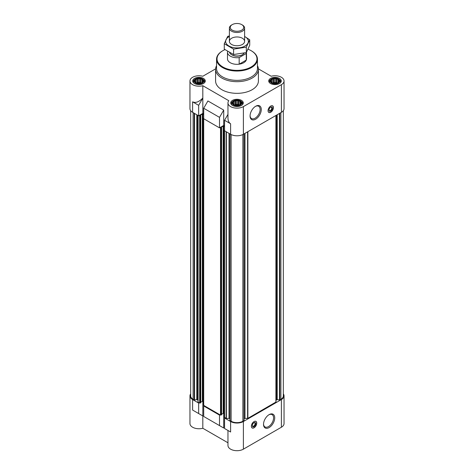 <?xml version="1.0" encoding="UTF-8"?>
<svg xmlns="http://www.w3.org/2000/svg" width="474" height="474" viewBox="0 0 474 474"><rect width="100%" height="100%" fill="white"/><g stroke="black" fill="none" stroke-linecap="round" stroke-linejoin="round"><path stroke-width="0.71" d="M246.261 53.491L239.174 57.585A9.516 5.492 180 0 1 227.484 52.235L227.484 58.841A9.516 5.492 0 0 0 233.362 63.913A9.516 5.492 0 0 0 243.725 62.722A9.516 5.492 0 0 0 246.516 58.841L246.516 52.235A9.516 5.492 180 0 1 246.516 52.235A9.516 5.492 180 0 1 246.261 53.491L246.261 60.091L239.174 64.186A9.516 5.492 0 0 0 246.261 60.091M200.964 79.17L200.295 78.625A4.284 2.471 180 0 1 201.871 79.146L200.964 79.17L200.964 82.891L200.129 82.411L200.129 78.524L198.991 78.862L198.085 78.56A4.284 2.471 180 0 1 199.904 78.56M197.024 79.17L196.112 79.146A4.284 2.471 180 0 1 197.688 78.625L197.024 79.17L197.024 82.891L196.556 82.962M195.578 79.999L194.915 80.225A4.284 2.471 180 0 1 195.821 79.312L195.821 82.642A4.284 2.471 180 0 1 194.915 81.729L195.578 82.275M195.051 81.137L194.808 81.504A4.284 2.471 180 0 1 194.808 80.45L195.051 81.848M197.024 83.11L197.688 83.329A4.284 2.471 180 0 1 196.112 82.808L197.024 83.11M198.991 83.412L199.904 83.394A4.284 2.471 180 0 1 198.085 83.394L198.991 83.412M200.964 83.11L201.871 82.808A4.284 2.471 180 0 1 200.295 83.329L200.964 83.11M202.404 82.275L203.068 81.729A4.284 2.471 180 0 1 202.161 82.642L202.404 79.999L201.871 79.146M202.931 81.137L203.174 80.45A4.284 2.471 180 0 1 203.174 81.504L202.931 81.137L202.931 81.848M276.976 79.17L276.312 78.625A4.284 2.471 180 0 1 277.888 79.146L276.976 79.17L276.976 82.891L276.146 82.411L276.146 78.524L275.009 78.862L274.096 78.56A4.284 2.471 180 0 1 275.915 78.56M273.036 79.17L272.129 79.146A4.284 2.471 180 0 1 273.705 78.625L273.036 79.17L273.036 82.891L272.568 82.962M271.596 79.999L270.932 80.225A4.284 2.471 180 0 1 271.839 79.312L271.839 82.642A4.284 2.471 180 0 1 270.932 81.729L271.596 82.275M271.069 81.137L270.826 81.504A4.284 2.471 180 0 1 270.826 80.45L271.069 81.848M273.036 83.11L273.705 83.329A4.284 2.471 180 0 1 272.129 82.808L273.036 83.11M275.009 83.412L275.915 83.394A4.284 2.471 180 0 1 274.096 83.394L275.009 83.412M276.976 83.11L277.888 82.808A4.284 2.471 180 0 1 276.312 83.329L276.976 83.11M278.422 82.275L279.085 81.729A4.284 2.471 180 0 1 278.179 82.642L278.422 79.999L277.888 79.146M278.949 81.137L279.192 80.45A4.284 2.471 180 0 1 279.192 81.504L278.949 81.137L278.949 81.848M238.967 101.11L238.304 100.565A4.284 2.471 180 0 1 239.88 101.092L238.967 101.11L238.967 104.837L238.138 104.357L238.138 100.47L237 100.808L236.088 100.506A4.284 2.471 180 0 1 237.912 100.506M235.033 101.11L234.12 101.092A4.284 2.471 180 0 1 235.697 100.565L235.033 101.11L235.033 104.837L234.565 104.908M233.587 101.946L232.924 102.171A4.284 2.471 180 0 1 233.83 101.258L233.83 104.582A4.284 2.471 180 0 1 232.924 103.676L233.587 104.221M233.06 103.083L232.817 103.445A4.284 2.471 180 0 1 232.817 102.396L233.06 103.794M235.033 105.05L235.697 105.275A4.284 2.471 180 0 1 234.12 104.748L235.033 105.05M237 105.358L237.912 105.335A4.284 2.471 180 0 1 236.088 105.335L237 105.358M238.967 105.05L239.88 104.748A4.284 2.471 180 0 1 238.304 105.275L238.967 105.05M240.413 104.221L241.076 103.676A4.284 2.471 180 0 1 240.17 104.582L240.413 101.946L239.88 101.092M240.94 103.083L241.183 102.396A4.284 2.471 180 0 1 241.183 103.445L240.94 103.083L240.94 103.794M276.016 400.494A1.428 0.824 0 0 1 276.437 399.914L277.207 399.623L279.435 399.967L280.892 399.28A8.325 4.805 0 0 0 283.334 395.885L283.334 110.661M244.092 418.595A1.428 0.824 0 0 1 244.993 418.406L247.872 418.346L276.016 402.005L276.016 115.425M229.92 133.869L229.908 420.438L231.116 421.226A8.325 4.805 0 0 0 242.884 421.226L244.092 420.438L244.08 133.869M229.908 418.595A1.428 0.824 0 0 0 229.007 418.406L229.007 133.342M230.607 421.516L230.607 432.004L227.964 430.475L227.964 445.477A9.036 5.22 0 0 0 233.54 450.3A9.036 5.22 0 0 0 243.393 449.168L243.393 421.516A9.036 5.22 0 0 1 230.607 421.516L224.558 418.021L225.061 417.73L226.394 418.406L229.007 418.406M243.393 421.516L281.396 399.57A9.036 5.22 0 0 0 284.044 395.885A9.036 5.22 0 0 0 283.334 393.853M220.013 414.815L219.509 415.106L203.702 405.981L204.205 405.691L220.517 415.106L221.53 414.679M190.667 110.661L190.667 395.885A8.325 4.805 0 0 0 193.108 399.28L194.565 399.967L196.793 399.623L197.563 399.914A1.428 0.824 0 0 1 197.984 400.494L197.984 402.005L199.163 402.776L198.653 403.066L192.604 399.57L192.604 410.057L202.813 415.953L202.813 428.265L227.964 442.787M190.667 393.853A9.036 5.22 0 0 0 189.956 395.885A9.036 5.22 0 0 0 192.604 399.57M230.607 432.004L224.558 428.508L224.558 418.021M203.702 405.981L203.702 416.468L223.716 428.022L207.908 418.892M219.509 425.593L219.509 415.106M243.393 449.168L281.396 427.228A9.036 5.22 0 0 0 284.044 423.537L284.044 395.885M189.956 395.885L189.956 423.537A9.036 5.22 0 0 0 202.813 428.265M223.716 428.022L223.716 413.381L223.177 413.381L223.177 126.125L221.358 127.174M202.813 415.953L202.86 401.342L202.321 401.342L202.321 114.086L200.508 115.135M203.702 113.873L202.86 113.387L198.653 115.816L192.604 112.32A9.036 5.22 0 0 1 189.956 108.629L189.956 80.977A9.036 5.22 0 0 0 202.813 85.705L228.806 100.713A9.036 5.22 0 0 0 227.964 102.923A9.036 5.22 0 0 0 233.54 107.74A9.036 5.22 0 0 0 243.393 106.609L281.396 84.668A9.036 5.22 0 0 0 284.044 80.977A9.036 5.22 0 0 0 271.187 76.249L258.389 68.86M224.558 125.912L223.716 125.426L219.509 127.856L203.702 118.731L203.702 108.244L219.509 117.368L223.716 110.087L207.908 100.962L203.702 108.244M227.964 114.382L224.558 120.283L230.607 123.779L230.607 134.266A9.036 5.22 0 0 0 243.393 134.266L281.396 112.32A9.036 5.22 0 0 0 284.044 108.629L284.044 80.977M230.607 134.266L224.558 130.771L224.558 120.283M230.607 123.779C228.883 122.719 228 120.763 227.964 117.925L227.964 102.923M219.509 127.856L219.509 117.368M202.86 113.387L202.813 98.017C199.033 101.963 195.632 103.231 192.604 101.833L192.604 112.32M202.813 98.017L202.813 85.705M215.611 68.86L202.813 76.249A9.036 5.22 0 0 0 189.956 80.977M223.716 125.426L223.716 110.087M270.737 106.046A3.804 2.198 120 0 0 268.248 109.399A3.804 2.198 120 0 0 268.835 112.451A3.804 2.198 120 0 0 270.737 112.261A3.804 2.198 120 0 0 273.22 108.907A3.804 2.198 120 0 0 272.639 105.856A3.804 2.198 120 0 0 270.737 106.046M255.67 119.199A7.928 4.574 -60 0 1 250.065 115.964A7.928 4.574 -60 0 1 255.67 106.259A7.928 4.574 -60 0 1 261.275 109.494A7.928 4.574 -60 0 1 255.67 119.199M257.453 65.685A21.407 12.36 180 0 1 258.407 69.323L258.407 80.977A21.407 12.36 180 0 1 237 93.337A21.407 12.36 180 0 1 215.593 80.977L215.593 69.323A21.407 12.36 180 0 1 216.547 65.685M279.447 78.411A6.28 3.626 180 0 1 281.289 80.977A6.28 3.626 180 0 1 275.009 84.603A6.28 3.626 180 0 1 268.728 80.977A6.28 3.626 180 0 1 272.603 77.629A6.28 3.626 180 0 1 279.447 78.411M203.435 78.411A6.28 3.626 180 0 1 205.272 80.977A6.28 3.626 180 0 1 198.991 84.603A6.28 3.626 180 0 1 192.711 80.977A6.28 3.626 180 0 1 196.592 77.629A6.28 3.626 180 0 1 203.435 78.411M241.438 100.358A6.28 3.626 180 0 1 243.281 102.923A6.28 3.626 180 0 1 237 106.543A6.28 3.626 180 0 1 230.72 102.923A6.28 3.626 180 0 1 234.594 99.57A6.28 3.626 180 0 1 241.438 100.358M198.653 115.816L198.653 105.329L192.604 101.833M198.653 105.329L202.86 98.047M199.163 115.526L200.206 115.816L200.508 115.289M203.589 401.762L202.86 401.342L202.86 114.086L202.321 114.086M202.86 114.086L203.702 114.572M203.702 117.836L203.702 118.145M220.013 127.565L221.056 127.856L221.358 127.328M224.445 413.802L223.716 413.381L223.716 126.125L223.177 126.125M223.716 126.125L224.558 126.611M224.558 129.876L224.558 130.184M197.984 389.758L197.984 402.005M200.674 402.639L200.206 403.066L199.163 402.776M200.727 402.26L202.321 401.342M203.702 405.086L204.205 405.691M221.583 414.3L223.177 413.381M224.558 417.126L225.061 417.73M254.052 421.576A3.804 2.198 120 0 0 251.57 424.929A3.804 2.198 120 0 0 252.15 427.975A3.804 2.198 120 0 0 255.954 425.782A3.804 2.198 120 0 0 255.954 421.386A3.804 2.198 120 0 0 254.052 421.576M269.119 427.578A7.928 4.574 -60 0 1 263.52 424.343A7.928 4.574 -60 0 1 269.119 414.637A7.928 4.574 -60 0 1 274.724 417.872A7.928 4.574 -60 0 1 269.119 427.578M202.86 415.982L192.604 410.057M198.653 413.553L198.653 403.066M240.525 100.885A4.989 2.88 180 0 1 241.017 101.211A4.989 2.88 180 0 1 240.348 105.056A4.989 2.88 180 0 1 233.652 105.056A4.989 2.88 180 0 1 232.983 101.211A4.989 2.88 180 0 1 240.525 100.885M240.17 101.258A4.284 2.471 180 0 1 241.076 102.171L240.413 101.946M237.912 105.335L238.304 105.275M235.697 105.275L236.088 105.335M236.088 100.506L235.697 100.565M241.017 101.211L241.592 101.667A5.706 3.294 180 0 1 242.706 103.622A5.706 3.294 180 0 1 242.261 104.902M231.739 104.902A5.706 3.294 180 0 1 231.294 103.622A5.706 3.294 180 0 1 232.408 101.667L232.983 101.211M278.534 78.939A4.989 2.88 180 0 1 279.026 79.271A4.989 2.88 180 0 1 278.357 83.116A4.989 2.88 180 0 1 271.661 83.116A4.989 2.88 180 0 1 270.992 79.271A4.989 2.88 180 0 1 278.534 78.939M278.179 79.312A4.284 2.471 180 0 1 279.085 80.225L278.422 79.999M275.915 83.394L276.312 83.329M273.705 83.329L274.096 83.394M274.096 78.56L273.705 78.625M279.026 79.271L279.601 79.721A5.706 3.294 180 0 1 280.715 81.676A5.706 3.294 180 0 1 280.264 82.956M269.747 82.956A5.706 3.294 180 0 1 269.297 81.676A5.706 3.294 180 0 1 270.411 79.721L270.992 79.271M202.522 78.939A4.989 2.88 180 0 1 203.008 79.271A4.989 2.88 180 0 1 202.339 83.116A4.989 2.88 180 0 1 195.643 83.116A4.989 2.88 180 0 1 194.974 79.271A4.989 2.88 180 0 1 202.522 78.939M202.161 79.312A4.284 2.471 180 0 1 203.068 80.225L202.404 79.999M199.904 83.394L200.295 83.329M197.688 83.329L198.085 83.394M198.085 78.56L197.688 78.625M203.008 79.271L203.589 79.721A5.706 3.294 180 0 1 204.703 81.676A5.706 3.294 180 0 1 204.253 82.956M193.736 82.956A5.706 3.294 180 0 1 193.285 81.676A5.706 3.294 180 0 1 194.399 79.721L194.974 79.271M240.105 104.713L240.105 101.128M239.435 104.908L238.967 104.837M238.138 104.357L237 104.529L237 100.808M237 104.529L235.862 104.357L235.862 100.47M235.862 104.357L235.033 104.837M233.895 104.713L233.895 101.128M239.163 104.997A3.804 2.198 0 0 0 234.837 104.997M278.114 82.772L278.114 79.182M277.444 82.962L276.976 82.891M276.146 82.411L275.009 82.589L275.009 78.862M275.009 82.589L273.871 82.411L273.871 78.524M273.871 82.411L273.036 82.891M271.898 82.772L271.898 79.182M277.166 83.051A3.804 2.198 0 0 0 272.846 83.051M202.102 82.772L202.102 79.182M201.432 82.962L200.964 82.891M200.129 82.411L198.991 82.589L198.991 78.862M198.991 82.589L197.854 82.411L197.854 78.524M197.854 82.411L197.024 82.891M195.886 82.772L195.886 79.182M201.154 83.051A3.804 2.198 0 0 0 196.834 83.051M248.044 49.231A19.979 11.536 180 0 1 251.125 50.682L251.125 50.682A19.979 11.536 180 0 1 251.125 66.994A19.979 11.536 180 0 1 222.875 66.994A19.979 11.536 180 0 1 222.875 50.682A19.979 11.536 180 0 1 224.949 49.64M251.291 50.777A20.453 11.809 180 0 1 251.463 50.878L251.463 50.878A20.453 11.809 180 0 1 257.453 59.226A20.453 11.809 180 0 1 237 71.035A20.453 11.809 180 0 1 216.547 59.226A20.453 11.809 180 0 1 222.537 50.878A20.453 11.809 180 0 1 222.709 50.777M251.125 50.682L251.463 50.878L251.125 50.682M257.453 59.226L257.453 68.546A20.453 11.809 180 0 1 237 80.355A20.453 11.809 180 0 1 216.547 68.546L216.547 59.226M258.407 69.323A21.407 12.36 180 0 1 237 81.682A21.407 12.36 180 0 1 215.593 69.323M255.373 106.437A7.11 4.106 -60 0 1 258.65 106.235A7.11 4.106 -60 0 1 259.74 111.935A7.11 4.106 -60 0 1 255.089 118.204A7.11 4.106 -60 0 1 251.534 118.553A7.11 4.106 -60 0 1 250.071 115.615M270.998 105.909A3.721 2.151 -60 0 1 272.746 106.052A3.721 2.151 -60 0 1 273.03 109.085A3.721 2.151 -60 0 1 270.672 112.154A3.721 2.151 -60 0 1 269.054 112.445A3.721 2.151 -60 0 1 268.059 111.005M270.672 111.058A2.376 1.375 -60 0 1 268.989 110.087A2.376 1.375 -60 0 1 270.672 107.171A2.376 1.375 -60 0 1 272.349 108.143A2.376 1.375 -60 0 1 270.672 111.058M270.518 107.272A1.967 1.138 -60 0 1 271.359 107.243A1.967 1.138 -60 0 1 271.661 108.819A1.967 1.138 -60 0 1 270.376 110.555A1.967 1.138 -60 0 1 269.392 110.649A1.967 1.138 -60 0 1 268.995 109.909M268.823 414.815A7.11 4.106 -60 0 1 272.1 414.62A7.11 4.106 -60 0 1 273.19 420.314A7.11 4.106 -60 0 1 268.545 426.582A7.11 4.106 -60 0 1 264.99 426.932A7.11 4.106 -60 0 1 263.526 423.999M252.31 425.433A1.967 1.138 120 0 0 252.713 426.179A1.967 1.138 120 0 0 254.68 425.042A1.967 1.138 120 0 0 254.68 422.772A1.967 1.138 120 0 0 253.833 422.796M253.987 422.701L253.987 422.701A2.376 1.375 120 0 0 252.304 425.611A2.376 1.375 120 0 0 253.987 426.582A2.376 1.375 120 0 0 255.67 423.673A2.376 1.375 120 0 0 253.987 422.701M251.374 426.535A3.721 2.151 120 0 0 252.369 427.975A3.721 2.151 120 0 0 255.847 425.717A3.721 2.151 120 0 0 256.067 421.576A3.721 2.151 120 0 0 254.319 421.439M239.174 57.585L239.174 64.186M227.484 52.235A9.516 5.492 180 0 1 227.591 51.417M244.146 53.106A7.614 4.396 180 0 1 242.38 54.706L241.829 55.025A6.832 3.946 180 0 1 232.171 55.025L231.62 54.706A7.614 4.396 180 0 1 229.588 52.602M242.38 54.706A7.614 4.396 180 0 1 231.62 54.706M242.38 24.986L241.764 24.63A6.737 3.887 180 0 1 241.764 30.129A6.737 3.887 180 0 1 232.236 30.129A6.737 3.887 180 0 1 232.236 24.63A6.737 3.887 180 0 1 241.764 24.63L242.38 24.986A7.614 4.396 180 0 1 244.614 28.096A7.614 4.396 180 0 1 237 32.487A7.614 4.396 180 0 1 229.386 28.096A7.614 4.396 180 0 1 231.62 24.986L232.236 24.63M244.614 36.486A11.37 6.565 180 0 1 245.04 46.002A11.37 6.565 180 0 1 228.752 45.883A11.37 6.565 180 0 1 229.386 36.486M242.38 44.467A7.614 4.396 180 0 1 231.62 44.467A7.614 4.396 180 0 1 231.62 38.252A7.614 4.396 180 0 1 242.38 38.252A7.614 4.396 180 0 1 242.38 44.467L242.38 44.467M229.386 35.941L227.68 36.38L224.267 43.727L233.587 49.112L246.32 47.139L249.733 39.786L244.614 36.451M249.733 39.786L249.733 45.208L246.32 52.561L233.587 54.528L224.267 49.148L224.267 43.727M246.32 47.139L246.32 52.561M233.587 49.112L233.587 54.528M281.396 427.228L281.396 399.57M281.396 112.32L281.396 84.668M243.393 134.266L243.393 106.609M193.108 399.28L193.108 112.611M194.198 399.914L194.198 113.245M194.565 399.967L194.565 113.452M196.793 399.623L196.793 114.744M197.16 399.683L197.16 114.951M197.563 399.914L197.563 115.188M198.096 402.159L198.096 115.49M199.667 403.066L199.667 115.816M200.206 403.066L200.206 115.816M200.674 402.793L200.674 115.543M203.702 405.4L203.702 118.731M220.517 415.106L220.517 127.856M221.056 415.106L221.056 127.856M221.53 414.833L221.53 127.583M224.558 417.44L224.558 130.771M226.128 418.346L226.128 131.677M226.394 418.406L226.394 131.831M230.02 420.592L230.02 133.923M231.116 421.226L231.116 134.533M242.884 421.226L242.884 134.533M243.98 420.592L243.98 133.923M244.993 418.406L244.993 133.342M247.606 418.406L247.606 131.831M247.872 418.346L247.872 131.677M275.904 402.159L275.904 115.49M276.437 399.914L276.437 115.188M276.84 399.683L276.84 114.951M277.207 399.623L277.207 114.744M279.435 399.967L279.435 113.452M279.802 399.914L279.802 113.245M280.892 399.28L280.892 112.611M200.727 402.716L200.727 115.466M203.589 405.24L203.589 117.99M221.583 414.756L221.583 127.506M224.445 417.28L224.445 130.03M229.908 420.438L229.908 133.858M244.092 420.438L244.092 133.858M231.294 103.622L231.294 104.428M242.706 103.622L242.706 104.428M269.297 81.676L269.297 82.488M280.715 81.676L280.715 82.488M193.285 81.676L193.285 82.488M204.703 81.676L204.703 82.488M222.875 50.682L222.537 50.878M269.054 112.445L268.681 112.326M252.369 427.975L251.996 427.856M229.386 28.096L229.386 41.362M244.614 28.096L244.614 41.362"/></g></svg>
